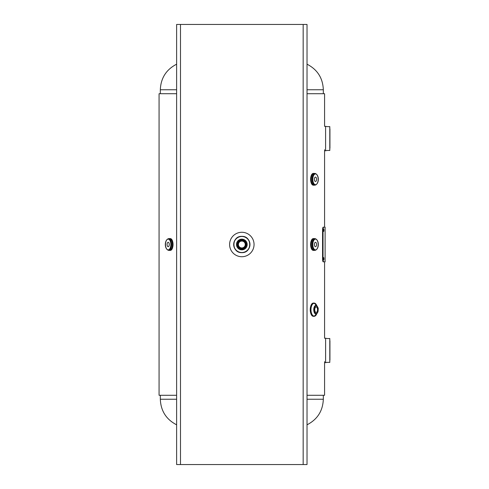 <?xml version="1.0" encoding="UTF-8"?>
<svg xmlns="http://www.w3.org/2000/svg" width="489" height="489" viewBox="0 0 489 489"><rect width="100%" height="100%" fill="white"/><g stroke="black" fill="none" stroke-linecap="round" stroke-linejoin="round"><path stroke-width="0.73" d="M241.829 239.916C235.912 239.641 235.918 249.366 241.823 249.084C247.734 249.372 247.746 239.641 241.829 239.916A4.572 4.572 0 0 0 237.257 244.5A4.572 4.572 0 0 0 241.829 249.072A4.572 4.572 0 0 0 246.401 244.5A4.572 4.572 0 0 0 241.829 239.928M325.588 126.327L325.588 150.777L325.588 126.327L324.58 126.327L324.58 93.723L307.025 93.723M176.627 93.723L159.072 93.723L159.072 395.277L159.072 93.723M324.58 361.658L324.58 395.277L307.025 395.277M176.627 395.277L159.072 395.277M324.58 362.673L325.613 362.673A12.457 12.457 0 0 1 329.794 362.41L329.794 338.492L329.794 362.41M325.588 362.673L325.613 338.229A12.457 12.457 0 0 0 329.794 338.492M325.588 338.223L324.58 338.223L324.58 261.817M329.928 360.13L329.928 340.772M241.829 236.352A8.148 8.148 0 0 1 249.977 244.5A8.148 8.148 0 0 1 241.829 252.648A8.148 8.148 0 0 1 233.675 244.5A8.148 8.148 0 0 1 241.829 236.352A8.148 8.148 0 0 0 233.675 244.5A8.148 8.148 0 0 0 241.829 252.648A8.148 8.148 0 0 0 249.977 244.5A8.148 8.148 0 0 0 241.829 236.352A8.148 8.148 0 0 0 233.675 244.5A8.148 8.148 0 0 0 241.829 252.648M241.829 249.861A5.361 5.361 0 0 1 236.468 244.5A5.361 5.361 0 0 1 241.829 239.139A5.361 5.361 0 0 1 247.183 244.5A5.361 5.361 0 0 1 241.829 249.861M241.829 241.077A3.423 3.423 0 0 1 245.252 244.5A3.423 3.423 0 0 1 241.829 247.923A3.423 3.423 0 0 1 238.406 244.5A3.423 3.423 0 0 1 241.829 241.077M241.829 240.172A4.328 4.328 0 0 0 237.501 244.5A4.328 4.328 0 0 0 241.829 248.828A4.328 4.328 0 0 0 246.156 244.5A4.328 4.328 0 0 0 241.829 240.172M316.145 306.951A2.751 1.375 90 0 0 314.769 309.702A2.751 1.375 90 0 0 316.145 312.453A2.751 1.375 90 0 0 317.52 309.702A2.751 1.375 90 0 0 316.145 306.951M316.065 315.105A6.62 3.313 -90 0 1 314.152 316.322L313.602 316.322A6.62 3.313 -90 0 1 310.289 309.702A6.62 3.313 -90 0 1 313.602 303.076L314.152 303.076A6.62 3.313 -90 0 1 316.065 304.299M317.532 312.605A4.334 2.164 -90 0 1 315.925 314.03A4.334 2.164 -90 0 1 313.755 309.702A4.334 2.164 -90 0 1 315.925 305.368A4.334 2.164 -90 0 1 317.532 306.792M315.478 242.299A2.2 1.1 90 0 0 314.378 244.5A2.2 1.1 90 0 0 315.478 246.701A2.2 1.1 90 0 0 316.579 244.5A2.2 1.1 90 0 0 315.478 242.299M314.506 250.362A5.899 2.952 -90 0 1 314.158 250.399L314.531 250.362A5.911 2.952 -90 0 1 314.152 250.411L313.602 250.411A5.911 2.952 -90 0 1 310.643 244.5A5.911 2.952 -90 0 1 313.602 238.589L314.152 238.589A5.911 2.952 -90 0 1 314.531 238.638L314.152 238.589A5.899 2.952 -90 0 1 314.506 238.638M315.057 250.362C319.427 249.17 319.439 239.842 315.057 238.638A5.862 2.928 -90 0 0 312.123 244.5A5.862 2.928 -90 0 0 315.057 250.362L314.164 250.362A5.862 2.928 -90 0 1 311.236 244.5A5.862 2.928 -90 0 1 314.164 238.638A5.868 2.934 -90 0 1 314.311 238.638M315.057 238.638L314.164 238.638A5.868 2.934 -90 0 0 311.224 244.5A5.868 2.934 -90 0 0 314.158 250.368A5.868 2.934 -90 0 0 314.311 250.362M315.478 177.097A2.2 1.1 90 0 0 314.378 179.298A2.2 1.1 90 0 0 315.478 181.498A2.2 1.1 90 0 0 316.579 179.298A2.2 1.1 90 0 0 315.478 177.097M314.506 185.16A5.899 2.952 -90 0 1 314.158 185.203L314.531 185.16A5.911 2.952 -90 0 1 314.152 185.209L313.602 185.209A5.911 2.952 -90 0 1 310.643 179.298A5.911 2.952 -90 0 1 313.602 173.393L314.152 173.393A5.911 2.952 -90 0 1 314.531 173.442L314.152 173.393A5.911 2.952 -90 0 0 311.2 179.298A5.911 2.952 -90 0 0 314.152 185.209A5.899 2.952 -90 0 1 311.206 179.298A5.899 2.952 -90 0 1 314.158 173.399A5.899 2.952 -90 0 1 314.506 173.442M315.057 185.16C319.427 183.974 319.439 174.64 315.057 173.442A5.862 2.928 -90 0 0 312.123 179.298A5.862 2.928 -90 0 0 315.057 185.16L314.164 185.16A5.862 2.928 -90 0 1 311.236 179.298A5.862 2.928 -90 0 1 314.164 173.442A5.868 2.934 -90 0 1 314.311 173.442M315.057 173.442L314.164 173.442A5.868 2.934 -90 0 0 311.224 179.298A5.868 2.934 -90 0 0 314.158 185.166A5.868 2.934 -90 0 0 314.311 185.16M254.054 244.5A12.225 12.225 0 0 0 241.829 232.275A12.225 12.225 0 0 0 229.604 244.5A12.225 12.225 0 0 0 241.829 256.725A12.225 12.225 0 0 0 254.054 244.5M180.49 464.55L176.627 464.55L176.627 24.45L180.49 24.45L180.49 464.55L303.162 464.55L303.162 24.45L180.49 24.45M303.162 24.45L307.025 24.45L307.025 464.55L303.162 464.55M168.173 246.701A2.2 1.1 -90 0 0 169.273 244.5A2.2 1.1 -90 0 0 168.173 242.299A2.2 1.1 -90 0 0 167.073 244.5A2.2 1.1 -90 0 0 168.173 246.701M169.151 238.638A5.899 2.952 90 0 1 169.494 238.601L169.121 238.638A5.911 2.952 90 0 1 169.5 238.589L170.056 238.589A5.911 2.952 90 0 1 173.008 244.5A5.911 2.952 90 0 1 170.056 250.411L169.5 250.411A5.911 2.952 90 0 1 169.121 250.362L169.5 250.411A5.899 2.952 90 0 1 169.151 250.362M168.601 238.638C164.231 239.83 164.212 249.158 168.601 250.362A5.862 2.928 90 0 0 171.529 244.5A5.862 2.928 90 0 0 168.601 238.638L169.487 238.638A5.862 2.928 90 0 1 172.415 244.5A5.862 2.928 90 0 1 169.487 250.362A5.868 2.934 90 0 1 169.341 250.362M168.601 250.362L169.487 250.362A5.868 2.934 90 0 0 172.428 244.5A5.868 2.934 90 0 0 169.494 238.632A5.868 2.934 90 0 0 169.341 238.638M323.425 258.76C323.596 260.405 323.755 260.405 323.901 258.76C323.755 257.116 323.596 257.116 323.425 258.76C323.596 260.405 323.755 260.405 323.901 258.76C323.755 257.116 323.596 257.116 323.425 258.76M323.425 230.24C323.596 231.884 323.755 231.884 323.901 230.24C323.755 228.595 323.596 228.589 323.425 230.24C323.596 231.884 323.755 231.884 323.901 230.24C323.755 228.595 323.596 228.589 323.425 230.24M325.106 261.817L323.186 261.817C322.819 261.646 322.612 260.625 322.557 258.76L322.557 230.24C322.612 228.381 322.819 227.361 323.186 227.183L325.106 227.183L325.106 261.817M323.663 261.817C323.296 261.646 323.088 260.625 323.033 258.76L322.557 258.76M323.033 258.76L323.033 230.24L322.557 230.24M323.033 230.24C323.088 228.381 323.296 227.361 323.663 227.183M325.613 150.771A12.457 12.457 0 0 1 329.794 150.508L329.794 126.59L329.794 150.508M325.613 126.327A12.457 12.457 0 0 0 329.794 126.59M325.588 150.777L324.58 150.777M329.928 148.228L329.928 128.87M307.025 399.25L323.327 399.25L323.327 395.277M176.627 424.813C166.242 419.452 160.808 410.931 160.325 399.25L176.627 399.25M307.025 64.187C317.41 69.548 322.844 78.069 323.327 89.75L307.025 89.75M176.627 89.75L160.325 89.75L160.325 93.723M325.613 338.229L325.613 362.673M241.829 252.513A8.013 8.013 0 0 0 249.842 244.5A8.013 8.013 0 0 0 241.829 236.487A8.013 8.013 0 0 0 233.809 244.5A8.013 8.013 0 0 0 241.829 252.513M241.829 236.364A8.136 8.136 0 0 1 249.965 244.5A8.136 8.136 0 0 1 241.829 252.636A8.136 8.136 0 0 1 233.687 244.5A8.136 8.136 0 0 1 241.829 236.364C252.324 235.857 252.324 253.143 241.829 252.636C231.328 253.143 231.328 235.857 241.829 236.364M241.829 240.417A4.083 4.083 0 0 0 237.746 244.5A4.083 4.083 0 0 0 241.829 248.583A4.083 4.083 0 0 0 245.912 244.5A4.083 4.083 0 0 0 241.829 240.417M314.158 303.088A6.614 3.307 -90 0 1 316.811 305.747L314.152 303.076A6.614 3.307 -90 0 0 310.851 309.702A6.614 3.307 -90 0 0 314.158 316.316A6.62 3.313 -90 0 1 310.839 309.702A6.62 3.313 -90 0 1 314.152 303.076M316.811 313.651A6.614 3.307 -90 0 1 314.158 316.316L316.811 313.651M316.585 313.822A6.369 3.185 -90 0 1 314.158 316.071A6.369 3.185 -90 0 1 310.973 309.702A6.369 3.185 -90 0 1 314.158 303.333A6.369 3.185 -90 0 1 316.585 305.576M316.145 305.857A3.845 1.919 -90 0 1 318.064 309.702A3.845 1.919 -90 0 1 316.145 313.541A3.845 1.919 -90 0 1 314.219 309.702A3.845 1.919 -90 0 1 316.145 305.857M311.652 315.057A6.498 3.252 -90 0 1 311.652 304.341M315.478 239.127A5.373 2.683 -90 0 1 318.162 244.5A5.373 2.683 -90 0 1 315.478 249.873A5.373 2.683 -90 0 1 312.795 244.5A5.373 2.683 -90 0 1 315.478 239.127M314.158 250.399A5.899 2.952 -90 0 1 311.206 244.5A5.899 2.952 -90 0 1 314.158 238.601A5.911 2.952 -90 0 0 311.2 244.5A5.911 2.952 -90 0 0 314.152 250.411M311.86 249.274A5.789 2.891 -90 0 1 311.86 239.726M315.478 173.931A5.373 2.683 -90 0 1 318.162 179.298A5.373 2.683 -90 0 1 315.478 184.671A5.373 2.683 -90 0 1 312.795 179.298A5.373 2.683 -90 0 1 315.478 173.931M311.86 184.072A5.789 2.891 -90 0 1 311.86 174.524M168.173 249.873A5.373 2.683 90 0 1 165.49 244.5A5.373 2.683 90 0 1 168.173 239.127A5.373 2.683 90 0 1 170.863 244.5A5.373 2.683 90 0 1 168.173 249.873M169.494 238.601A5.899 2.952 90 0 1 172.446 244.5A5.899 2.952 90 0 1 169.494 250.399A5.911 2.952 90 0 0 172.458 244.5A5.911 2.952 90 0 0 169.5 238.589M171.792 239.726A5.789 2.891 90 0 1 171.792 249.274M324.58 227.183L324.58 149.756M307.025 424.813C317.41 419.452 322.844 410.931 323.327 399.25M160.325 399.25L160.325 395.277M323.327 89.75L323.327 93.723M176.627 64.187C166.242 69.548 160.808 78.069 160.325 89.75M315.717 314.03C317.532 313.284 318.339 311.848 318.131 309.708C318.59 308.137 317.783 306.695 315.717 305.368M313.602 316.322C309.231 316.67 309.231 302.728 313.602 303.076M313.602 250.411C309.696 250.716 309.696 238.284 313.602 238.589M313.602 185.209C309.696 185.514 309.696 173.082 313.602 173.393M170.056 238.589C173.962 238.284 173.962 250.716 170.056 250.411"/></g></svg>
